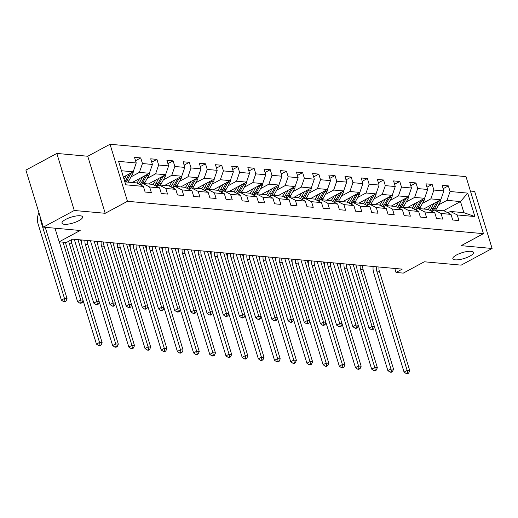 <?xml version="1.0" encoding="UTF-8"?>
<svg xmlns="http://www.w3.org/2000/svg" width="518" height="518" viewBox="0 0 518 518"><rect width="100%" height="100%" fill="white"/><g stroke="black" fill="none" stroke-linecap="round" stroke-linejoin="round"><path stroke-width="0.78" d="M78.937 220.642A10.768 3.076 -17 0 1 68.337 224.1A10.768 3.076 -17 0 1 61.998 223.187A10.768 3.076 -17 0 1 65.656 219.438A10.768 3.076 -17 0 1 76.25 215.974A10.768 3.076 -17 0 1 82.595 216.893A10.768 3.076 -17 0 1 78.937 220.642M469.787 256.183A10.768 3.076 -17 0 1 459.188 259.641A10.768 3.076 -17 0 1 452.849 258.728A10.768 3.076 -17 0 1 456.5 254.973A10.768 3.076 -17 0 1 467.1 251.515A10.768 3.076 -17 0 1 473.439 252.434A10.768 3.076 -17 0 1 469.787 256.183M56.831 153.438L25.9 170.098L43.337 227.143L74.268 210.483L105.199 213.293L127.467 201.295L110.03 144.257L87.756 156.248L56.831 153.438L74.268 210.483M127.467 201.295L483.443 233.663L466.006 176.625L110.03 144.257M483.443 233.663L461.175 245.661L492.1 248.472L474.663 191.433L470.415 191.045M492.1 248.472L461.169 265.138L424.326 261.784L403.295 273.115L396.03 272.455L402.214 269.127L72.604 239.154L66.414 242.482L59.149 241.822L80.18 230.491L43.337 227.143M124.851 181.844L136.564 182.906L143.395 186.409L145.118 192.036L151.347 192.599L149.624 186.972L159.589 187.879L161.305 193.505L167.534 194.075L165.812 188.448L175.777 189.355L177.499 194.982L183.722 195.545L182.006 189.918L191.964 190.825L193.687 196.451L199.916 197.015L198.193 191.388L208.158 192.295L209.881 197.921L216.103 198.491L214.387 192.864L224.346 193.771L226.068 199.398L232.297 199.961L230.575 194.334L240.54 195.241L242.256 200.867L248.485 201.431L246.762 195.804L256.727 196.71L258.45 202.337L264.672 202.907L262.956 197.28L272.921 198.187L274.637 203.814L280.866 204.377L279.144 198.75L289.109 199.657L290.831 205.283L297.054 205.853L295.338 200.226L305.296 201.126L307.019 206.753L313.248 207.323L311.525 201.696L321.49 202.603L323.206 208.23L329.435 208.793L327.713 203.166L337.678 204.073L339.4 209.699L345.629 210.269L343.907 204.642L353.872 205.549L355.588 211.176L361.817 211.739L360.094 206.112L370.059 207.019L371.782 212.645L378.004 213.209L376.288 207.582L386.247 208.489L387.969 214.115L394.198 214.685L392.476 209.058L402.441 209.965L404.157 215.592L410.385 216.155L408.663 210.528L418.628 211.435L420.351 217.061L426.579 217.631L424.857 211.998L434.822 212.904L436.538 218.531L442.767 219.101L441.045 213.474L451.01 214.381L452.732 220.008L458.954 220.571L457.239 214.944L474.883 216.55L467.715 193.117L460.502 201.573L447.008 200.343L438.636 204.856M143.395 186.409L125.751 184.803L118.59 161.37L136.234 162.976L134.512 157.349L140.741 157.912L135.541 160.716M467.715 193.117L450.071 191.511L448.355 185.884L442.126 185.321L443.848 190.948L433.883 190.041L432.161 184.414L425.932 183.845L427.654 189.471L417.689 188.565L415.973 182.938L409.744 182.375L411.467 188.002L401.502 187.095L399.779 181.468L393.557 180.905L395.273 186.532L385.314 185.625L383.592 179.999L377.363 179.429L379.085 185.055L369.12 184.149L367.398 178.522L361.175 177.959L362.891 183.586L352.933 182.679L351.21 177.052L344.982 176.483L346.704 182.109L336.739 181.209L335.023 175.576L328.794 175.013L330.516 180.64L320.551 179.733L318.829 174.106L312.607 173.543L314.322 179.17L304.364 178.263L302.641 172.636L296.413 172.067L298.135 177.693L288.17 176.787L286.448 171.16L280.225 170.597L281.941 176.224L271.982 175.317L270.26 169.69L264.031 169.127L265.753 174.754L255.788 173.847L254.073 168.22L247.844 167.651L249.566 173.277L239.601 172.371L237.879 166.744L231.656 166.181L233.372 171.808L223.413 170.901L221.691 165.274L215.462 164.705L217.184 170.338L207.219 169.431L205.497 163.805L199.275 163.235L200.99 168.862L191.032 167.955L189.31 162.328L183.081 161.765L184.803 167.392L174.838 166.485L173.122 160.858L166.893 160.289L168.615 165.915L158.65 165.015L156.928 159.382L150.699 158.819L152.422 164.446L142.456 163.539L140.741 157.912M159.589 187.879L152.752 184.376L142.787 183.476L140.294 184.816M131.022 176.884L139.394 172.371L149.359 173.277L132.219 182.511M142.787 183.476L149.624 186.972M142.456 163.539L139.394 172.371M152.422 164.446L149.359 173.277M175.777 189.355L168.946 185.852L158.981 184.945L156.481 186.292M147.216 178.354L155.588 173.847L165.546 174.754L148.413 183.987M158.981 184.945L165.812 188.448M158.65 165.015L155.588 173.847M168.615 165.915L165.546 174.754M191.964 190.825L185.133 187.322L175.168 186.415L172.675 187.762M163.403 179.83L171.775 175.317L181.74 176.224L164.601 185.457M175.168 186.415L182.006 189.918M174.838 166.485L171.775 175.317M184.803 167.392L181.74 176.224M208.158 192.295L201.321 188.798L191.362 187.892L188.863 189.232M179.591 181.3L187.969 176.787L197.928 177.693L180.788 186.927M191.362 187.892L198.193 191.388M191.032 167.955L187.969 176.787M200.99 168.862L197.928 177.693M224.346 193.771L217.515 190.268L207.55 189.361L205.057 190.708M195.785 182.77L204.157 178.263L214.122 179.17L196.982 188.403M207.55 189.361L214.387 192.864M207.219 169.431L204.157 178.263M217.184 170.338L214.122 179.17M240.54 195.241L233.702 191.738L223.744 190.831L221.244 192.178M211.972 184.246L220.344 179.733L230.309 180.64L213.17 189.873M223.744 190.831L230.575 194.334M223.413 170.901L220.344 179.733M233.372 171.808L230.309 180.64M256.727 196.71L249.896 193.214L239.931 192.307L237.432 193.648M228.166 185.716L236.538 181.203L246.503 182.109L229.364 191.343M239.931 192.307L246.762 195.804M239.601 172.371L236.538 181.203M249.566 173.277L246.503 182.109M272.921 198.187L266.084 194.684L256.119 193.777L253.626 195.124M244.354 187.186L252.726 182.679L262.691 183.586L245.551 192.819M256.119 193.777L262.956 197.28M255.788 173.847L252.726 182.679M265.753 174.754L262.691 183.586M289.109 199.657L282.271 196.154L272.313 195.254L269.813 196.594M260.541 188.662L268.92 184.149L278.878 185.055L261.739 194.289M272.313 195.254L279.144 198.75M271.982 175.317L268.92 184.149M281.941 176.224L278.878 185.055M305.296 201.126L298.465 197.63L288.5 196.723L286.007 198.07M276.735 190.132L285.107 185.625L295.072 186.525L277.933 195.759M288.5 196.723L295.338 200.226M288.17 176.787L285.107 185.625M298.135 177.693L295.072 186.525M321.49 202.603L314.653 199.1L304.694 198.193L302.195 199.54M292.923 191.608L301.295 187.095L311.26 188.002L294.12 197.235M304.694 198.193L311.525 201.696M304.364 178.263L301.295 187.095M314.322 179.17L311.26 188.002M337.678 204.073L330.847 200.576L320.882 199.67L318.382 201.01M309.116 193.078L317.489 188.565L327.454 189.471L310.314 198.705M320.882 199.67L327.713 203.166M320.551 179.733L317.489 188.565M330.516 180.64L327.454 189.471M353.872 205.549L347.034 202.046L337.069 201.139L334.576 202.486M325.304 194.548L333.676 190.041L343.641 190.948L326.502 200.181M337.069 201.139L343.907 204.642M336.739 181.209L333.676 190.041M346.704 182.109L343.641 190.948M370.059 207.019L363.222 203.516L353.263 202.609L350.764 203.956M341.491 196.024L349.87 191.511L359.829 192.418L342.689 201.651M353.263 202.609L360.094 206.112M352.933 182.679L349.87 191.511M362.891 183.586L359.829 192.418M386.247 208.489L379.416 204.992L369.451 204.086L366.958 205.426M357.685 197.494L366.058 192.981L376.023 193.887L358.883 203.121M369.451 204.086L376.288 207.582M369.12 184.149L366.058 192.981M379.085 185.055L376.023 193.887M402.441 209.965L395.603 206.462L385.645 205.555L383.145 206.902M373.873 198.964L382.245 194.457L392.21 195.364L375.071 204.597M385.645 205.555L392.476 209.058M385.314 185.625L382.245 194.457M395.273 186.532L392.21 195.364M418.628 211.435L411.797 207.932L401.832 207.025L399.333 208.372M390.067 200.44L398.439 195.927L408.404 196.834L391.265 206.067M401.832 207.025L408.663 210.528M401.502 187.095L398.439 195.927M411.467 188.002L408.404 196.834M434.822 212.904L427.985 209.408L418.02 208.501L415.527 209.842M406.254 201.91L414.627 197.403L424.592 198.303L407.452 207.537M418.02 208.501L424.857 211.998M417.689 188.565L414.627 197.403M427.654 189.471L424.592 198.303M451.01 214.381L444.179 210.878L434.214 209.971L431.714 211.318M422.448 203.386L430.821 198.873L440.779 199.78L423.64 209.013M434.214 209.971L441.045 213.474M433.883 190.041L430.821 198.873M443.848 190.948L440.779 199.78M474.883 216.55L463.895 212.671L450.401 211.448L447.908 212.788M443.363 210.807L460.502 201.573L463.895 212.671M450.401 211.448L457.239 214.944M450.071 191.511L447.008 200.343M54.986 228.205L59.149 241.822M394.807 268.454L396.03 272.455M123.388 177.072L133.171 171.808L121.452 170.739M136.234 162.976L133.171 171.808M448.355 185.884L443.155 188.688M432.161 184.414L426.961 187.212M415.973 182.938L410.774 185.742M399.779 181.468L394.586 184.266M383.592 179.999L378.393 182.796M367.398 178.522L362.205 181.326M351.21 177.052L346.011 179.85M335.023 175.576L329.824 178.38M318.829 174.106L313.636 176.91M302.641 172.636L297.442 175.434M286.448 171.16L281.255 173.964M270.26 169.69L265.061 172.488M254.073 168.22L248.873 171.018M237.879 166.744L232.679 169.548M221.691 165.274L216.492 168.072M205.497 163.805L200.304 166.602M189.31 162.328L184.11 165.132M173.122 160.858L167.923 163.656M156.928 159.382L151.729 162.186M105.199 213.293L87.756 156.248M379.008 267.016A8.411 6.604 -84.8 0 0 379.364 271.283L409.744 370.648L407.148 370.409L407.608 372.986L406.371 373.653L407.413 373.743L408.65 373.083L407.608 372.986M376.418 266.776A8.411 6.604 -84.8 0 0 376.767 271.05L407.148 370.409L404.053 372.079L373.679 272.714A12.62 9.907 95.2 0 1 373.128 266.479M404.053 372.079L406.371 373.653M408.65 373.083L409.744 370.648M431.028 205.031L429.836 207.187A10.684 8.385 95.2 0 1 428.146 209.486M433.961 203.451L431.235 208.385A12.872 10.101 95.2 0 1 429.888 210.379M440.876 199.501A4.455 3.497 95.2 0 1 440.216 202.001L436.421 208.858A12.872 10.101 95.2 0 1 435.644 210.101M436.914 201.865L433.203 208.566A12.872 10.101 95.2 0 1 431.358 211.137M433.249 210.489A12.872 10.101 -84.8 0 0 434.453 208.676L438.241 201.819A4.455 3.497 -84.8 0 0 438.629 200.939M353.205 264.666L372.092 326.45L374.43 326.664M355.801 264.905L356.947 268.654M372.358 329.785L373.595 329.118L372.559 329.027L371.315 329.688L372.358 329.785M372.559 329.027L372.092 326.45L368.997 328.114L349.501 264.329M368.997 328.114L371.315 329.688M373.595 329.118L374.54 327.02M362.82 265.54A8.411 6.604 -84.8 0 0 363.176 269.813L393.55 369.172L390.96 368.939L391.42 371.516L390.183 372.177L391.219 372.274L392.456 371.607L391.42 371.516M360.224 265.307A8.411 6.604 -84.8 0 0 360.58 269.58L390.96 368.939L387.865 370.603L357.485 271.244A12.62 9.907 95.2 0 1 356.934 265.009M387.865 370.603L390.183 372.177M392.456 371.607L393.55 369.172M346.633 264.07A8.411 6.604 -84.8 0 0 346.982 268.343L377.363 367.702L374.767 367.469L375.233 370.04L373.996 370.707L375.032 370.804L376.269 370.137L375.233 370.04M344.036 263.837A8.411 6.604 -84.8 0 0 344.392 268.104L374.767 367.469L371.671 369.133L341.297 269.768A12.62 9.907 95.2 0 1 340.747 263.532M371.671 369.133L373.996 370.707M376.269 370.137L377.363 367.702M414.84 203.561L413.649 205.711A10.684 8.385 95.2 0 1 411.952 208.016M417.773 201.981L415.041 206.915A12.872 10.101 95.2 0 1 413.694 208.909M424.689 198.025A4.455 3.497 95.2 0 1 424.022 200.531L420.234 207.381A12.872 10.101 95.2 0 1 419.457 208.631M420.72 200.388L417.016 207.09A12.872 10.101 95.2 0 1 415.171 209.66M417.061 209.019A12.872 10.101 -84.8 0 0 418.259 207.206L422.053 200.349A4.455 3.497 -84.8 0 0 422.435 199.469M337.011 263.196L355.905 324.98L358.242 325.187M339.607 263.429L340.753 267.178M356.164 328.315L357.401 327.648L356.365 327.551L355.128 328.218L356.164 328.315M356.365 327.551L355.905 324.98L352.81 326.644L333.307 262.859M352.81 326.644L355.128 328.218M357.401 327.648L358.346 325.544M398.646 202.085L397.461 204.241A10.684 8.385 95.2 0 1 395.765 206.546M401.579 200.511L398.854 205.439A12.872 10.101 95.2 0 1 397.507 207.433M408.501 196.555A4.455 3.497 95.2 0 1 407.834 199.054L404.04 205.911A12.872 10.101 95.2 0 1 403.263 207.161M404.532 198.918L400.828 205.62A12.872 10.101 95.2 0 1 398.977 208.191M400.874 207.543A12.872 10.101 -84.8 0 0 402.072 205.73L405.859 198.88A4.455 3.497 -84.8 0 0 406.248 197.993M320.823 261.726L339.711 323.504L342.048 323.718M323.42 261.959L324.566 265.708M339.976 326.839L341.213 326.172L340.177 326.081L338.94 326.748L339.976 326.839M340.177 326.081L339.711 323.504L336.622 325.168L317.12 261.389M336.622 325.168L338.94 326.748M341.213 326.172L342.158 324.074M330.439 262.6A8.411 6.604 -84.8 0 0 330.795 266.867L361.169 366.232L358.579 365.993L359.039 368.57L357.802 369.237L358.838 369.328L360.081 368.661L359.039 368.57M327.849 262.361A8.411 6.604 -84.8 0 0 328.198 266.634L358.579 365.993L355.484 367.663L325.103 268.298A12.62 9.907 95.2 0 1 324.553 262.063M355.484 367.663L357.802 369.237M360.081 368.661L361.169 366.232M314.251 261.124A8.411 6.604 -84.8 0 0 314.601 265.397L344.982 364.756L342.385 364.523L342.851 367.094L341.615 367.761L342.651 367.858L343.887 367.191L342.851 367.094M311.655 260.891A8.411 6.604 -84.8 0 0 312.011 265.158L342.385 364.523L339.296 366.187L308.916 266.828A12.62 9.907 95.2 0 1 308.365 260.593M339.296 366.187L341.615 367.761M343.887 367.191L344.982 364.756M298.057 259.654A8.411 6.604 -84.8 0 0 298.413 263.921L328.794 363.286L326.198 363.047L326.657 365.624L325.421 366.291L326.463 366.388L327.7 365.721L326.657 365.624M295.467 259.414A8.411 6.604 -84.8 0 0 295.817 263.688L326.198 363.047L323.102 364.717L292.728 265.352A12.62 9.907 95.2 0 1 292.178 259.117M323.102 364.717L325.421 366.291M327.7 365.721L328.794 363.286M382.459 200.615L381.267 202.765A10.684 8.385 95.2 0 1 379.577 205.07M385.392 199.035L382.666 203.969A12.872 10.101 95.2 0 1 381.319 205.963M392.307 195.085A4.455 3.497 95.2 0 1 391.647 197.585L387.852 204.442A12.872 10.101 95.2 0 1 387.075 205.685M388.338 197.449L384.634 204.15A12.872 10.101 95.2 0 1 382.789 206.721M384.68 206.073A12.872 10.101 -84.8 0 0 385.878 204.26L389.672 197.403A4.455 3.497 -84.8 0 0 390.054 196.523M304.636 260.25L323.523 322.034L325.861 322.248M307.226 260.489L308.372 264.238M323.789 325.369L325.026 324.702L323.983 324.605L322.746 325.272L323.789 325.369M323.983 324.605L323.523 322.034L320.428 323.698L300.926 259.913M320.428 323.698L322.746 325.272M325.026 324.702L325.964 322.597M366.271 199.145L365.08 201.295A10.684 8.385 95.2 0 1 363.383 203.6M369.198 197.565L366.472 202.493A12.872 10.101 95.2 0 1 365.125 204.493M376.12 193.609A4.455 3.497 95.2 0 1 375.453 196.115L371.665 202.965A12.872 10.101 95.2 0 1 370.882 204.215M372.151 195.972L368.447 202.674A12.872 10.101 95.2 0 1 366.602 205.245M368.492 204.604A12.872 10.101 -84.8 0 0 369.69 202.791L373.484 195.934A4.455 3.497 -84.8 0 0 373.866 195.053M288.442 258.78L307.329 320.558L309.667 320.771M291.038 259.013L292.184 262.762M307.595 323.899L308.832 323.232L307.796 323.135L306.559 323.802L307.595 323.899M307.796 323.135L307.329 320.558L304.241 322.228L284.738 258.443M304.241 322.228L306.559 323.802M308.832 323.232L309.777 321.128M350.077 197.669L348.886 199.825A10.684 8.385 95.2 0 1 347.196 202.124M353.011 196.089L350.285 201.023A12.872 10.101 95.2 0 1 348.938 203.017M359.926 192.139A4.455 3.497 95.2 0 1 359.265 194.638L355.471 201.496A12.872 10.101 95.2 0 1 354.694 202.739M355.963 194.503L352.253 201.204A12.872 10.101 95.2 0 1 350.408 203.775M352.298 203.127A12.872 10.101 -84.8 0 0 353.503 201.314L357.29 194.457A4.455 3.497 -84.8 0 0 357.679 193.577M272.254 257.31L291.142 319.088L293.479 319.302M274.851 257.543L275.997 261.292M291.407 322.423L292.644 321.756L291.608 321.665L290.365 322.332L291.407 322.423M291.608 321.665L291.142 319.088L288.047 320.752L268.551 256.967M288.047 320.752L290.365 322.332M292.644 321.756L293.589 319.658M333.89 196.199L332.698 198.349A10.684 8.385 95.2 0 1 331.002 200.654M336.823 194.619L334.091 199.553A12.872 10.101 95.2 0 1 332.744 201.547M343.738 190.669A4.455 3.497 95.2 0 1 343.071 193.169L339.284 200.026A12.872 10.101 95.2 0 1 338.507 201.269M339.769 193.033L336.065 199.728A12.872 10.101 95.2 0 1 334.22 202.298M336.111 201.657A12.872 10.101 -84.8 0 0 337.309 199.844L341.103 192.987A4.455 3.497 -84.8 0 0 341.485 192.107M256.06 255.834L274.954 317.618L277.292 317.825M258.657 256.073L259.803 259.822M275.213 320.953L276.45 320.286L275.414 320.189L274.177 320.856L275.213 320.953M275.414 320.189L274.954 317.618L271.859 319.282L252.357 255.497M271.859 319.282L274.177 320.856M276.45 320.286L277.395 318.181M317.696 194.729L316.511 196.879A10.684 8.385 95.2 0 1 314.814 199.184M320.629 193.149L317.903 198.077A12.872 10.101 95.2 0 1 316.556 200.077M327.544 189.193A4.455 3.497 95.2 0 1 326.884 191.692L323.09 198.549A12.872 10.101 95.2 0 1 322.313 199.799M323.582 191.556L319.871 198.258A12.872 10.101 95.2 0 1 318.026 200.829M319.923 200.188A12.872 10.101 -84.8 0 0 321.121 198.375L324.909 191.518A4.455 3.497 -84.8 0 0 325.298 190.637M239.873 254.364L258.76 316.142L261.098 316.356M242.469 254.597L243.615 258.346M259.026 319.476L260.263 318.816L259.227 318.719L257.99 319.386L259.026 319.476M259.227 318.719L258.76 316.142L255.665 317.812L236.169 254.027M255.665 317.812L257.99 319.386M260.263 318.816L261.208 316.712M301.508 193.253L300.317 195.409A10.684 8.385 95.2 0 1 298.621 197.708M304.442 191.673L301.716 196.607A12.872 10.101 95.2 0 1 300.369 198.601M311.357 187.723A4.455 3.497 95.2 0 1 310.696 190.223L306.902 197.08A12.872 10.101 95.2 0 1 306.125 198.323M307.388 190.087L303.684 196.788A12.872 10.101 95.2 0 1 301.839 199.359M303.729 198.711A12.872 10.101 -84.8 0 0 304.927 196.898L308.722 190.041A4.455 3.497 -84.8 0 0 309.104 189.161M223.685 252.888L242.573 314.672L244.91 314.886M226.275 253.127L227.421 256.876M242.838 318.007L244.075 317.34L243.033 317.249L241.796 317.916L242.838 318.007M243.033 317.249L242.573 314.672L239.478 316.336L219.975 252.551M239.478 316.336L241.796 317.916M244.075 317.34L245.014 315.242M285.321 191.783L284.129 193.933A10.684 8.385 95.2 0 1 282.433 196.238M288.248 190.203L285.522 195.137A12.872 10.101 95.2 0 1 284.175 197.131M295.169 186.253A4.455 3.497 95.2 0 1 294.502 188.753L290.715 195.61A12.872 10.101 95.2 0 1 289.931 196.853M291.2 188.617L287.496 195.312A12.872 10.101 95.2 0 1 285.645 197.882M287.542 197.241A12.872 10.101 -84.8 0 0 288.74 195.428L292.534 188.571A4.455 3.497 -84.8 0 0 292.916 187.691M207.491 251.418L226.379 313.202L228.716 313.409M210.088 251.651L211.234 255.406M226.644 316.537L227.881 315.87L226.845 315.773L225.608 316.44L226.644 316.537M226.845 315.773L226.379 313.202L223.29 314.866L203.788 251.081M223.29 314.866L225.608 316.44M227.881 315.87L228.826 313.766M269.127 190.313L267.935 192.463A10.684 8.385 95.2 0 1 266.246 194.768M272.06 188.733L269.334 193.661A12.872 10.101 95.2 0 1 267.987 195.662M278.975 184.777A4.455 3.497 95.2 0 1 278.315 187.276L274.521 194.133A12.872 10.101 95.2 0 1 273.744 195.383M275.013 187.14L271.303 193.842A12.872 10.101 95.2 0 1 269.457 196.413M271.348 195.765A12.872 10.101 -84.8 0 0 272.552 193.952L276.34 187.102A4.455 3.497 -84.8 0 0 276.722 186.215M191.304 249.948L210.191 311.726L212.529 311.94M193.9 250.181L195.046 253.93M210.457 315.061L211.694 314.394L210.651 314.303L209.414 314.97L210.457 315.061M210.651 314.303L210.191 311.726L207.096 313.396L187.6 249.611M207.096 313.396L209.414 314.97M211.694 314.394L212.639 312.296M252.939 188.837L251.748 190.993A10.684 8.385 95.2 0 1 250.052 193.292M255.873 187.257L253.14 192.191A12.872 10.101 95.2 0 1 251.793 194.185M262.788 183.307A4.455 3.497 95.2 0 1 262.121 185.807L258.333 192.664A12.872 10.101 95.2 0 1 257.556 193.907M258.819 185.671L255.115 192.372A12.872 10.101 95.2 0 1 253.27 194.943M255.16 194.295A12.872 10.101 -84.8 0 0 256.358 192.482L260.153 185.625A4.455 3.497 -84.8 0 0 260.535 184.745M175.11 248.472L194.004 310.256L196.335 310.47M177.706 248.711L178.852 252.46M194.263 313.591L195.5 312.924L194.464 312.833L193.227 313.494L194.263 313.591M194.464 312.833L194.004 310.256L190.909 311.92L171.406 248.135M190.909 311.92L193.227 313.494M195.5 312.924L196.445 310.819M236.745 187.367L235.56 189.517A10.684 8.385 95.2 0 1 233.864 191.822M239.679 185.787L236.953 190.721A12.872 10.101 95.2 0 1 235.606 192.715M246.594 181.831A4.455 3.497 95.2 0 1 245.933 184.337L242.139 191.187A12.872 10.101 95.2 0 1 241.362 192.437M242.631 184.194L238.921 190.896A12.872 10.101 95.2 0 1 237.076 193.467M238.966 192.826A12.872 10.101 -84.8 0 0 240.171 191.012L243.959 184.155A4.455 3.497 -84.8 0 0 244.347 183.275M158.922 247.002L177.81 308.78L180.147 308.993M161.519 247.235L162.665 250.984M178.075 312.121L179.312 311.454L178.276 311.357L177.039 312.024L178.075 312.121M178.276 311.357L177.81 308.78L174.715 310.45L155.219 246.665M174.715 310.45L177.039 312.024M179.312 311.454L180.258 309.35M220.558 185.891L219.367 188.047A10.684 8.385 95.2 0 1 217.67 190.352M223.491 184.317L220.759 189.245A12.872 10.101 95.2 0 1 219.418 191.239M230.406 180.361A4.455 3.497 95.2 0 1 229.739 182.86L225.952 189.718A12.872 10.101 95.2 0 1 225.175 190.967M226.437 182.724L222.734 189.426A12.872 10.101 95.2 0 1 220.888 191.997M222.779 191.349A12.872 10.101 -84.8 0 0 223.977 189.536L227.771 182.686A4.455 3.497 -84.8 0 0 228.153 181.799M142.735 245.532L161.622 307.31L163.96 307.524M145.325 245.765L146.471 249.514M161.881 310.645L163.125 309.978L162.082 309.887L160.845 310.554L161.881 310.645M162.082 309.887L161.622 307.31L158.527 308.974L139.025 245.195M158.527 308.974L160.845 310.554M163.125 309.978L164.064 307.88M204.364 184.421L203.179 186.571A10.684 8.385 95.2 0 1 201.483 188.876M207.297 182.841L204.571 187.775A12.872 10.101 95.2 0 1 203.224 189.769M214.219 178.891A4.455 3.497 95.2 0 1 213.552 181.391L209.758 188.248A12.872 10.101 95.2 0 1 208.981 189.491M210.25 181.255L206.546 187.956A12.872 10.101 95.2 0 1 204.694 190.52M206.591 189.879A12.872 10.101 -84.8 0 0 207.789 188.066L211.584 181.209A4.455 3.497 -84.8 0 0 211.966 180.329M126.541 244.056L145.428 305.84L147.766 306.054M129.137 244.295L130.283 248.044M145.694 309.175L146.931 308.508L145.895 308.411L144.658 309.078L145.694 309.175M145.895 308.411L145.428 305.84L142.34 307.504L122.837 243.719M142.34 307.504L144.658 309.078M146.931 308.508L147.876 306.403M188.176 182.951L186.985 185.101A10.684 8.385 95.2 0 1 185.295 187.406M191.11 181.371L188.384 186.299A12.872 10.101 95.2 0 1 187.037 188.299M198.025 177.415A4.455 3.497 95.2 0 1 197.364 179.914L193.57 186.771A12.872 10.101 95.2 0 1 192.793 188.021M194.056 179.778L190.352 186.48A12.872 10.101 95.2 0 1 188.507 189.051M190.397 188.41A12.872 10.101 -84.8 0 0 191.602 186.597L195.39 179.74A4.455 3.497 -84.8 0 0 195.772 178.859M110.353 242.586L129.241 304.364L131.578 304.578M112.943 242.819L114.089 246.568M129.506 307.705L130.743 307.038L129.701 306.941L128.464 307.608L129.506 307.705M129.701 306.941L129.241 304.364L126.146 306.034L106.643 242.249M126.146 306.034L128.464 307.608M130.743 307.038L131.689 304.934M171.989 181.475L170.798 183.631A10.684 8.385 95.2 0 1 169.101 185.93M174.916 179.895L172.19 184.829A12.872 10.101 95.2 0 1 170.843 186.823M181.837 175.945A4.455 3.497 95.2 0 1 181.171 178.445L177.383 185.302A12.872 10.101 95.2 0 1 176.599 186.545M177.868 178.309L174.165 185.01A12.872 10.101 95.2 0 1 172.319 187.581M174.21 186.933A12.872 10.101 -84.8 0 0 175.408 185.12L179.202 178.263A4.455 3.497 -84.8 0 0 179.584 177.383M94.159 241.11L113.047 302.894L115.384 303.108M96.756 241.349L97.902 245.098M113.312 306.229L114.549 305.562L113.513 305.471L112.276 306.138L113.312 306.229M113.513 305.471L113.047 302.894L109.958 304.558L90.456 240.773M109.958 304.558L112.276 306.138M114.549 305.562L115.495 303.464M155.795 180.005L154.604 182.155A10.684 8.385 95.2 0 1 152.914 184.46M158.728 178.425L156.002 183.359A12.872 10.101 95.2 0 1 154.655 185.353M165.643 174.475A4.455 3.497 95.2 0 1 164.983 176.975L161.189 183.832A12.872 10.101 95.2 0 1 160.412 185.075M161.681 176.839L157.971 183.534A12.872 10.101 95.2 0 1 156.125 186.104M158.016 185.463A12.872 10.101 -84.8 0 0 159.22 183.65L163.008 176.793A4.455 3.497 -84.8 0 0 163.397 175.913M77.972 239.64L96.86 301.424L99.197 301.631M80.568 239.879L81.715 243.628M97.125 304.759L98.362 304.092L97.326 303.995L96.089 304.662L97.125 304.759M97.326 303.995L96.86 301.424L93.764 303.088L74.268 239.303M93.764 303.088L96.089 304.662M98.362 304.092L99.307 301.988M139.607 178.535L138.416 180.685A10.684 8.385 95.2 0 1 136.72 182.99M142.541 176.955L139.808 181.883A12.872 10.101 95.2 0 1 138.461 183.884M149.456 172.999A4.455 3.497 95.2 0 1 148.789 175.498L145.001 182.355A12.872 10.101 95.2 0 1 144.224 183.605M145.487 175.362L141.783 182.064A12.872 10.101 95.2 0 1 139.938 184.635M141.828 183.994A12.872 10.101 -84.8 0 0 143.026 182.181L146.821 175.324A4.455 3.497 -84.8 0 0 147.203 174.443M63.008 242.171L80.672 299.948L83.009 300.162M80.931 303.283L82.168 302.622L81.132 302.525L79.895 303.192L80.931 303.283M81.132 302.525L80.672 299.948L77.577 301.618L59.298 241.835M77.577 301.618L79.895 303.192M82.168 302.622L83.113 300.518M126.347 175.479L124.132 179.493M133.268 171.529A4.455 3.497 95.2 0 1 132.602 174.029L128.807 180.886A12.872 10.101 95.2 0 1 128.03 182.129M129.299 173.893L125.596 180.594A12.872 10.101 95.2 0 1 124.838 181.805M126.062 181.954A12.872 10.101 -84.8 0 0 126.839 180.704L130.627 173.847A4.455 3.497 -84.8 0 0 131.015 172.967M40.754 218.687A8.411 6.604 -84.8 0 0 41.175 222.241L64.478 298.478L67.075 298.711L45.247 227.318M64.744 301.813L65.98 301.146L64.944 301.055L63.708 301.722L64.744 301.813M64.944 301.055L64.478 298.478L61.389 300.142L38.079 223.905A12.62 9.907 95.2 0 1 38.934 212.723M61.389 300.142L63.708 301.722M65.98 301.146L67.075 298.711M281.87 258.184A8.411 6.604 -84.8 0 0 282.226 262.451L312.6 361.817L310.004 361.577L310.47 364.154L309.233 364.821L310.269 364.912L311.506 364.245L310.47 364.154M279.273 257.945A8.411 6.604 -84.8 0 0 279.629 262.218L310.004 361.577L306.915 363.241L276.534 263.882A12.62 9.907 95.2 0 1 275.984 257.647M306.915 363.241L309.233 364.821M311.506 364.245L312.6 361.817M265.682 256.708A8.411 6.604 -84.8 0 0 266.032 260.981L296.413 360.34L293.816 360.107L294.282 362.678L293.046 363.345L294.082 363.442L295.318 362.775L294.282 362.678M263.086 256.475A8.411 6.604 -84.8 0 0 263.435 260.742L293.816 360.107L290.721 361.771L260.347 262.412A12.62 9.907 95.2 0 1 259.796 256.177M290.721 361.771L293.046 363.345M295.318 362.775L296.413 360.34M249.488 255.238A8.411 6.604 -84.8 0 0 249.844 259.505L280.219 358.87L277.629 358.631L278.088 361.208L276.852 361.875L277.888 361.972L279.124 361.305L278.088 361.208M246.898 254.998A8.411 6.604 -84.8 0 0 247.248 259.272L277.629 358.631L274.534 360.301L244.153 260.936A12.62 9.907 95.2 0 1 243.602 254.701M274.534 360.301L276.852 361.875M279.124 361.305L280.219 358.87M233.301 253.762A8.411 6.604 -84.8 0 0 233.65 258.035L264.031 357.394L261.435 357.161L261.901 359.738L260.664 360.405L261.7 360.496L262.937 359.829L261.901 359.738M230.704 253.529A8.411 6.604 -84.8 0 0 231.06 257.802L261.435 357.161L258.346 358.825L227.965 259.466A12.62 9.907 95.2 0 1 227.415 253.231M258.346 358.825L260.664 360.405M262.937 359.829L264.031 357.394M217.107 252.292A8.411 6.604 -84.8 0 0 217.463 256.565L247.844 355.924L245.247 355.691L245.707 358.262L244.47 358.929L245.513 359.026L246.749 358.359L245.707 358.262M214.517 252.059A8.411 6.604 -84.8 0 0 214.866 256.326L245.247 355.691L242.152 357.355L211.778 257.996A12.62 9.907 95.2 0 1 211.227 251.754M242.152 357.355L244.47 358.929M246.749 358.359L247.844 355.924M200.919 250.822A8.411 6.604 -84.8 0 0 201.275 255.089L231.65 354.454L229.053 354.215L229.519 356.792L228.283 357.459L229.319 357.55L230.555 356.883L229.519 356.792M198.323 250.582A8.411 6.604 -84.8 0 0 198.679 254.856L229.053 354.215L225.965 355.885L195.584 256.52A12.62 9.907 95.2 0 1 195.033 250.285M225.965 355.885L228.283 357.459M230.555 356.883L231.65 354.454M184.732 249.346A8.411 6.604 -84.8 0 0 185.081 253.619L215.462 352.978L212.866 352.745L213.332 355.322L212.089 355.983L213.131 356.08L214.368 355.413L213.332 355.322M182.135 249.113A8.411 6.604 -84.8 0 0 182.485 253.38L212.866 352.745L209.771 354.409L179.396 255.05A12.62 9.907 95.2 0 1 178.846 248.815M209.771 354.409L212.089 355.983M214.368 355.413L215.462 352.978M168.538 247.876A8.411 6.604 -84.8 0 0 168.894 252.149L199.268 351.508L196.678 351.275L197.138 353.846L195.901 354.513L196.937 354.61L198.174 353.943L197.138 353.846M165.941 247.643A8.411 6.604 -84.8 0 0 166.297 251.91L196.678 351.275L193.583 352.939L163.202 253.574A12.62 9.907 95.2 0 1 162.652 247.339M193.583 352.939L195.901 354.513M198.174 353.943L199.268 351.508M152.35 246.406A8.411 6.604 -84.8 0 0 152.7 250.673L183.081 350.038L180.484 349.799L180.95 352.376L179.714 353.043L180.75 353.134L181.986 352.467L180.95 352.376M149.754 246.167A8.411 6.604 -84.8 0 0 150.11 250.44L180.484 349.799L177.389 351.463L147.015 252.104A12.62 9.907 95.2 0 1 146.464 245.869M177.389 351.463L179.714 353.043M181.986 352.467L183.081 350.038M136.156 244.93A8.411 6.604 -84.8 0 0 136.512 249.203L166.887 348.562L164.297 348.329L164.756 350.9L163.52 351.567L164.562 351.664L165.799 350.997L164.756 350.9M133.566 244.697A8.411 6.604 -84.8 0 0 133.916 248.964L164.297 348.329L161.202 349.993L130.827 250.634A12.62 9.907 95.2 0 1 130.277 244.399M161.202 349.993L163.52 351.567M165.799 350.997L166.887 348.562M119.969 243.46A8.411 6.604 -84.8 0 0 120.325 247.727L150.699 347.092L148.103 346.853L148.569 349.43L147.332 350.097L148.368 350.194L149.605 349.527L148.569 349.43M117.372 243.22A8.411 6.604 -84.8 0 0 117.728 247.494L148.103 346.853L145.014 348.523L114.633 249.158A12.62 9.907 95.2 0 1 114.083 242.923M145.014 348.523L147.332 350.097M149.605 349.527L150.699 347.092M103.781 241.99A8.411 6.604 -84.8 0 0 104.131 246.257L134.512 345.616L131.915 345.383L132.375 347.96L131.138 348.627L132.181 348.718L133.417 348.051L132.375 347.96M101.185 241.751A8.411 6.604 -84.8 0 0 101.534 246.024L131.915 345.383L128.82 347.047L98.446 247.688A12.62 9.907 95.2 0 1 97.896 241.453M128.82 347.047L131.138 348.627M133.417 348.051L134.512 345.616M87.587 240.514A8.411 6.604 -84.8 0 0 87.943 244.787L118.318 344.146L115.728 343.913L116.187 346.484L114.951 347.151L115.987 347.248L117.223 346.581L116.187 346.484M84.991 240.281A8.411 6.604 -84.8 0 0 85.347 244.548L115.728 343.913L112.633 345.577L82.252 246.218A12.62 9.907 95.2 0 1 81.702 239.983M112.633 345.577L114.951 347.151M117.223 346.581L118.318 344.146M71.329 239.834A8.411 6.604 -84.8 0 0 71.749 243.311L102.13 342.676L99.534 342.437L100 345.014L98.763 345.681L99.799 345.771L101.036 345.111L100 345.014M68.777 241.213A8.411 6.604 -84.8 0 0 69.159 243.078L99.534 342.437L96.439 344.107L66.064 244.742A12.62 9.907 95.2 0 1 65.553 242.405M96.439 344.107L98.763 345.681M101.036 345.111L102.13 342.676M379.364 271.283L376.767 271.05M433.203 208.566L431.235 208.385M436.421 208.858L434.453 208.676M440.216 202.001L438.241 201.819M363.176 269.813L360.58 269.58M346.982 268.343L344.392 268.104M417.016 207.09L415.041 206.915M420.234 207.381L418.259 207.206M424.022 200.531L422.053 200.349M400.828 205.62L398.854 205.439M404.04 205.911L402.072 205.73M407.834 199.054L405.859 198.88M330.795 266.867L328.198 266.634M314.601 265.397L312.011 265.158M298.413 263.921L295.817 263.688M384.634 204.15L382.666 203.969M387.852 204.442L385.878 204.26M391.647 197.585L389.672 197.403M368.447 202.674L366.472 202.493M371.665 202.965L369.69 202.791M375.453 196.115L373.484 195.934M352.253 201.204L350.285 201.023M355.471 201.496L353.503 201.314M359.265 194.638L357.29 194.457M336.065 199.728L334.091 199.553M339.284 200.026L337.309 199.844M343.071 193.169L341.103 192.987M319.871 198.258L317.903 198.077M323.09 198.549L321.121 198.375M326.884 191.692L324.909 191.518M303.684 196.788L301.716 196.607M306.902 197.08L304.927 196.898M310.696 190.223L308.722 190.041M287.496 195.312L285.522 195.137M290.715 195.61L288.74 195.428M294.502 188.753L292.534 188.571M271.303 193.842L269.334 193.661M274.521 194.133L272.552 193.952M278.315 187.276L276.34 187.102M255.115 192.372L253.14 192.191M258.333 192.664L256.358 192.482M262.121 185.807L260.153 185.625M238.921 190.896L236.953 190.721M242.139 191.187L240.171 191.012M245.933 184.337L243.959 184.155M222.734 189.426L220.759 189.245M225.952 189.718L223.977 189.536M229.739 182.86L227.771 182.686M206.546 187.956L204.571 187.775M209.758 188.248L207.789 188.066M213.552 181.391L211.584 181.209M190.352 186.48L188.384 186.299M193.57 186.771L191.602 186.597M197.364 179.914L195.39 179.74M174.165 185.01L172.19 184.829M177.383 185.302L175.408 185.12M181.171 178.445L179.202 178.263M157.971 183.534L156.002 183.359M161.189 183.832L159.22 183.65M164.983 176.975L163.008 176.793M141.783 182.064L139.808 181.883M145.001 182.355L143.026 182.181M148.789 175.498L146.821 175.324M125.596 180.594L124.437 180.484M128.807 180.886L126.839 180.704M132.602 174.029L130.627 173.847M41.861 222.306L41.175 222.241M282.226 262.451L279.629 262.218M266.032 260.981L263.435 260.742M249.844 259.505L247.248 259.272M233.65 258.035L231.06 257.802M217.463 256.565L214.866 256.326M201.275 255.089L198.679 254.856M185.081 253.619L182.485 253.38M168.894 252.149L166.297 251.91M152.7 250.673L150.11 250.44M136.512 249.203L133.916 248.964M120.325 247.727L117.728 247.494M104.131 246.257L101.534 246.024M87.943 244.787L85.347 244.548M71.749 243.311L69.159 243.078"/></g></svg>
